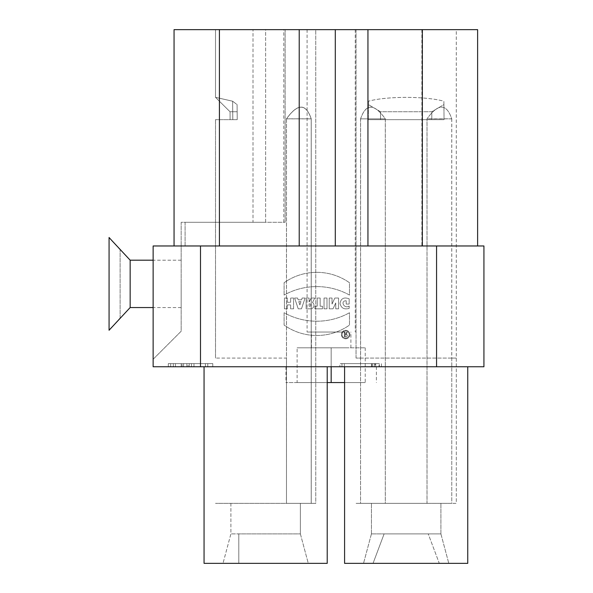 <?xml version="1.0" encoding="UTF-8"?>
<svg xmlns="http://www.w3.org/2000/svg" width="593" height="593" viewBox="0 0 593 593"><rect width="100%" height="100%" fill="white"/><g stroke="black" fill="none" stroke-linecap="round" stroke-linejoin="round"><path stroke-width="0.44" stroke-dasharray="2.96 2.22" d="M345.119 347.817L311.429 347.817L345.119 347.817M331.168 347.817L297.115 347.817L365.221 347.817L331.168 347.817L331.168 382.552L365.221 382.552L331.168 382.552L331.168 347.817M232.626 101.225L237.081 104.59L237.148 111.758L230.04 111.758L237.148 111.758L237.081 104.59L232.626 101.225C210.107 96.103 210.107 96.096 232.619 101.21C210.107 96.096 210.107 96.103 232.626 101.21L232.79 119.653L237.215 119.653L237.081 104.59L237.148 111.758L230.04 111.758L237.148 111.758L237.081 104.59L232.626 101.225C210.13 96.118 210.13 96.118 232.626 101.225C210.13 96.118 210.13 96.118 232.626 101.225L232.812 119.653L215.518 119.653L232.812 119.653L232.626 101.225L237.081 104.59L237.215 119.653L237.148 111.758L237.215 119.653L230.106 119.653L237.215 119.653L232.79 119.653L232.626 101.225M368.453 101.225L368.423 104.59L380.528 111.758L431.808 111.758L443.912 104.59L443.883 101.225C425.581 96.11 386.873 96.088 368.446 101.21C386.769 96.125 425.455 96.103 443.883 101.225L444.038 119.653L443.912 104.59L431.808 111.758L380.528 111.758L368.423 104.59L368.453 101.225L368.297 119.653L368.453 101.225M451.733 118.808L451.733 358.083L456.284 358.083L356.052 358.083L360.603 358.083L360.603 118.867C365.888 103.315 374.124 103.315 385.302 118.867L385.302 503.346L427.034 503.346L427.034 118.808C438.212 103.264 446.447 103.264 451.733 118.808L427.034 118.808M456.284 29.65L356.052 29.65L456.284 29.65L456.284 358.083M444.038 119.653L368.297 119.653L444.038 119.653L443.883 101.225L444.038 119.653L380.55 119.653L380.528 111.758L380.55 119.653L368.297 119.653L368.423 104.59L368.297 119.653L431.786 119.653L431.808 111.758L431.786 119.653L444.038 119.653M286.501 118.808L286.501 358.083L215.518 358.083L286.501 358.083L286.501 118.867C297.679 103.315 305.914 103.315 311.206 118.867L311.206 503.346L315.758 503.346L311.206 503.346L311.206 118.808C305.914 103.264 297.679 103.264 286.501 118.808L311.206 118.808M315.758 29.65L215.518 29.65L315.758 29.65L315.772 503.346L311.236 503.346L311.236 118.867C305.944 103.241 297.686 103.241 286.471 118.867L286.471 503.346L311.206 503.346L215.504 503.346L315.772 503.346L315.758 29.65L215.504 29.65L315.772 29.65M286.471 118.808L286.471 503.346L286.471 358.083L215.504 358.083L286.501 358.083L286.471 503.346L311.236 503.346L311.236 118.808L286.471 118.808C297.686 103.182 305.944 103.182 311.236 118.808M360.603 118.867L385.302 118.867M451.733 358.083L356.037 358.083L360.566 358.083L360.566 503.346L385.302 503.346M451.77 358.083L451.77 503.346L427.034 503.346M286.501 118.867L311.206 118.867M294.625 298.034L297.567 298.034L298.153 299.799L301.555 299.799L302.148 298.034L305.084 298.034L301.489 308.82L298.22 308.82L294.625 298.034L298.22 308.82L301.489 308.82L305.084 298.034L302.148 298.034L301.555 299.799L298.153 299.799L297.567 298.034L294.625 298.034L297.567 298.034L298.153 299.799L301.555 299.799L302.148 298.034L305.084 298.034L301.489 308.82L298.22 308.82L294.625 298.034M309.079 301.956L311.169 298.034L314.764 298.034L312.511 302.541A3.447 3.447 0 0 1 310.532 308.82L306.136 308.82L306.136 298.034L309.079 298.034L309.079 301.956L309.079 298.034L306.136 298.034L306.136 308.82L310.532 308.82A3.447 3.447 0 0 0 312.511 302.541L314.764 298.034L311.169 298.034L309.19 301.985L311.169 298.034L314.764 298.034L312.511 302.541A3.447 3.447 0 0 1 310.532 308.82L306.136 308.82L306.136 298.034L309.079 298.034L309.079 301.978M314.898 308.82L314.898 306.203L317.218 306.203L317.218 298.034L320.161 298.034L320.161 306.203L322.481 306.203L322.481 308.82L314.898 308.82L322.481 308.82L322.481 306.203L320.161 306.203L320.161 298.034L317.218 298.034L317.218 306.203L314.898 306.203L314.898 308.82L314.898 306.203L317.218 306.203L317.218 298.034L320.161 298.034L320.161 306.203L322.481 306.203L322.481 308.82L314.898 308.82M324.045 308.82L324.045 298.034L326.988 298.034L326.988 308.82L324.045 308.82L326.988 308.82L326.988 298.034L324.045 298.034L324.045 308.82L324.045 298.034L326.988 298.034L326.988 308.82L324.045 308.82M284.425 308.82L284.425 298.034L287.368 298.034L287.368 302.282L290.637 302.282L290.637 298.034L293.579 298.034L293.579 308.82L290.637 308.82L290.637 304.898L287.368 304.898L287.368 308.82L284.425 308.82L287.368 308.82L287.368 304.898L290.637 304.898L290.637 308.82L293.579 308.82L293.579 298.034L290.637 298.034L290.637 302.282L287.368 302.282L287.368 298.034L284.425 298.034L284.425 308.82L284.425 298.034L287.368 298.034L287.368 302.282L290.637 302.282L290.637 298.034L293.579 298.034L293.579 308.82L290.637 308.82L290.637 304.898L287.368 304.898L287.368 308.82L284.425 308.82M284.099 295.069L284.099 282.735A56.557 56.557 0 0 1 349.485 282.735L349.485 295.069A67.276 67.276 0 0 0 284.099 295.069A67.276 67.276 0 0 1 349.485 295.069L349.485 282.735A56.557 56.557 0 0 0 284.099 282.735L284.099 295.069L284.099 282.735A56.557 56.557 0 0 1 349.485 282.735L349.485 295.069A67.276 67.276 0 0 0 284.099 295.069M349.877 334.556A4.247 4.247 0 0 1 343.503 338.24A4.247 4.247 0 0 1 343.503 330.879A4.247 4.247 0 0 1 349.877 334.556A4.247 4.247 0 0 0 343.503 330.879A4.247 4.247 0 0 0 343.503 338.24A4.247 4.247 0 0 0 349.877 334.556A4.247 4.247 0 0 1 343.503 338.24A4.247 4.247 0 0 1 343.503 330.879A4.247 4.247 0 0 1 349.877 334.556M329.211 308.82L329.211 298.034L332.028 298.034L332.028 304.061L334.837 298.034L338.566 298.034L338.566 308.82L335.749 308.82L335.749 302.934L333.007 308.82L329.211 308.82L333.007 308.82L335.749 302.934L335.749 308.82L338.566 308.82L338.566 298.034L334.837 298.034L332.028 304.061L332.028 298.034L329.211 298.034L329.211 308.82L329.211 298.034L332.028 298.034L332.028 304.061L334.837 298.034L338.566 298.034L338.566 308.82L335.749 308.82L335.749 302.934L333.007 308.82L329.211 308.82M349.158 306.018C344.37 309.509 339.737 300.651 346.216 300.784L346.216 304.053L349.158 304.053L349.158 298.82C343.97 296.885 340.923 298.435 340.019 303.46C341.16 308.145 344.207 309.776 349.158 308.367L349.158 306.018L349.158 308.367C344.207 309.776 341.16 308.145 340.019 303.46C340.923 298.435 343.97 296.885 349.158 298.82L349.158 304.053L346.216 304.053L346.216 300.784C339.737 300.651 344.37 309.509 349.158 306.018C344.37 309.509 339.737 300.651 346.216 300.784L346.216 304.053L349.158 304.053L349.158 298.82C343.97 296.885 340.923 298.435 340.019 303.46C341.16 308.145 344.207 309.776 349.158 308.367L349.158 306.018M200.501 245.969L483.932 245.969L483.932 366.763L153.135 366.763L153.135 245.969L181.161 245.969L181.161 331.235L153.135 359.262L153.135 245.969L200.501 245.969L200.501 366.763M349.485 312.741A67.276 67.276 0 0 1 284.099 312.741L284.099 325.083A56.557 56.557 0 0 0 349.485 325.083L349.485 312.741L349.485 325.083A56.557 56.557 0 0 1 284.099 325.083L284.099 312.741A67.276 67.276 0 0 0 349.485 312.741A67.276 67.276 0 0 1 284.099 312.741L284.099 325.083A56.557 56.557 0 0 0 349.485 325.083L349.485 312.741M360.566 118.867C365.866 103.241 374.116 103.241 385.331 118.867L385.331 503.346L427.004 503.346L427.004 118.867C438.22 103.241 446.47 103.241 451.77 118.867L451.77 503.346L356.037 503.346L360.566 503.346L360.566 118.867L385.331 118.867M456.299 29.65L356.037 29.65L456.299 29.65L456.299 503.346L427.004 503.346M385.331 503.346L456.299 503.346L456.299 358.083M232.79 119.653L215.504 119.653L232.79 119.653M300.377 503.346L230.899 503.346L300.377 503.346L230.899 503.346L300.377 503.346L300.377 533.885L238.794 533.885L300.377 533.885L238.794 533.885L238.794 563.35L308.271 563.35L238.794 563.35L238.794 533.885L300.377 533.885L308.271 563.35L223.005 563.35L308.271 563.35L300.377 533.885L300.377 503.346M406.168 503.346L371.433 503.346L406.168 503.346M331.168 332.028L307.085 332.028L331.168 332.028M331.168 29.65L307.085 29.65L331.168 29.65M345.119 332.028L311.429 332.028L345.119 332.028M365.221 347.817L365.221 382.552M297.115 382.552L331.168 382.552L297.115 382.552L297.115 347.817M331.168 366.763L285.945 366.763L331.168 366.763L331.168 382.552L285.945 382.552L327.217 382.552L327.217 366.763L204.059 366.763L327.217 366.763M331.168 382.552L344.585 382.552M285.945 366.763L285.945 382.552M376.385 366.763L376.385 382.552M181.213 366.763L181.213 363.605L173.319 363.605L183.585 363.605L181.213 363.605L181.213 366.763L173.319 366.763L181.213 366.763L181.213 363.605L181.213 366.763L183.585 366.763L181.213 366.763M173.319 366.763L173.319 363.605L173.319 366.763M183.585 366.763L212.791 366.763L183.585 366.763L183.585 363.605L191.48 363.605L183.585 363.605L183.585 366.763L183.585 363.605L183.585 366.763L191.48 366.763L183.585 366.763L183.585 363.605L212.791 363.605L183.585 363.605M191.48 366.763L191.48 363.605L191.48 366.763M212.791 366.763L212.791 363.605L212.791 366.763M371.463 366.763L371.463 363.605L375.147 363.605L375.147 366.763L379.379 366.763L339.908 366.763L375.147 366.763M375.695 366.763L375.695 363.605L371.463 363.605M375.147 363.605L379.379 363.605L379.379 366.763L379.379 363.605L339.908 363.605L339.908 366.763L339.908 363.605L375.695 363.605M204.059 366.763L204.059 563.35L327.217 563.35M384.116 533.885L440.903 533.885L428.22 533.885L439.287 563.35L448.797 563.35L363.531 563.35L373.049 563.35L384.116 533.885L440.903 533.885L371.433 533.885L384.116 533.885L373.049 563.35L439.287 563.35L428.22 533.885L384.116 533.885M344.585 366.763L467.751 366.763L344.585 366.763L467.751 366.763L344.585 366.763L344.585 563.35L467.751 563.35M373.049 563.35L448.797 563.35L373.049 563.35M238.794 533.885L238.794 563.35L238.794 533.885L230.899 533.885L238.794 533.885M238.794 563.35L223.005 563.35L238.794 563.35M374.339 366.763L374.339 363.605L381.447 363.605L381.447 366.763L374.339 366.763L374.339 363.605L344.34 363.605L344.34 366.763L374.339 366.763L341.968 366.763L344.34 366.763L344.34 363.605L379.075 363.605L379.075 366.763L374.339 366.763M341.968 366.763L341.968 363.605L344.34 363.605L341.968 363.605L341.968 366.763M344.34 363.605L344.34 366.763M188.048 366.763L182.125 366.763L186.862 366.763L186.862 363.605L193.97 363.605L175.417 363.605C166.255 363.605 166.255 363.605 175.417 363.605C166.255 363.605 166.255 363.605 175.417 363.605L175.417 366.763C166.255 366.763 166.255 366.763 175.417 366.763C166.255 366.763 166.255 366.763 175.417 366.763L175.417 363.605C169.309 363.605 169.309 363.605 175.417 363.605C169.309 363.605 169.309 363.605 175.417 363.605L186.862 363.605L186.862 366.763L193.97 366.763L188.048 366.763L188.048 363.605M182.125 366.763L175.417 366.763C169.309 366.763 169.309 366.763 175.417 366.763C169.309 366.763 169.309 366.763 175.417 366.763L182.125 366.763L182.125 363.605L182.125 366.763M189.234 363.605L189.234 366.763L189.234 363.605M193.97 366.763L200.679 366.763C206.787 366.763 206.787 366.763 200.679 366.763C206.787 366.763 206.787 366.763 200.679 366.763L200.679 363.605C206.787 363.605 206.787 363.605 200.679 363.605C206.787 363.605 206.787 363.605 200.679 363.605C209.84 363.605 209.84 363.605 200.679 363.605C209.84 363.605 209.84 363.605 200.679 363.605L193.97 363.605L200.679 363.605L200.679 366.763C209.84 366.763 209.84 366.763 200.679 366.763C209.84 366.763 209.84 366.763 200.679 366.763L193.97 366.763L193.97 363.605L193.97 366.763M153.135 245.969L153.135 359.262L181.161 331.235L181.161 245.969L153.135 245.969M181.161 245.969L185.098 245.969L185.098 222.286L181.161 222.286L181.161 245.969L181.161 222.286L185.098 222.286L185.098 245.969L174.053 245.969L181.161 245.969M265.634 29.65L285.122 29.65L265.634 29.65L265.634 222.286L285.122 222.286L253.003 222.286L265.634 222.286L265.634 29.65M285.122 29.65L285.122 222.286L285.122 29.65L283.795 29.65L285.122 29.65M219.417 29.65L219.417 245.969L299.22 245.969L299.22 29.65L174.053 29.65L253.003 29.65L174.053 29.65L174.053 245.969L219.417 245.969L174.053 245.969M253.003 222.286L185.098 222.286L253.003 222.286L253.003 29.65L253.003 222.286M477.617 29.65L477.617 245.969L421.875 245.969L477.617 245.969L477.617 29.65L335.297 29.65L335.297 245.969L299.22 245.969L335.297 245.969M335.297 29.65L299.22 29.65M367.949 29.65L367.949 245.969L477.617 245.969L367.949 245.969M421.875 29.65L421.875 245.969M299.22 245.969L219.417 245.969M181.161 283.869L181.161 307.552L181.161 283.869M451.77 118.867L427.004 118.867M286.471 118.867L311.236 118.867M130.156 307.552L130.156 260.186M109.068 237.489L109.068 330.249M111.432 240.113L120.12 249.764L120.12 249.179M120.12 318.552L120.12 317.974L111.432 327.625M120.12 317.974L120.12 249.764L120.12 317.974M349.218 334.556A3.595 3.595 0 0 0 343.829 331.443A3.595 3.595 0 0 0 343.829 337.676A3.595 3.595 0 0 0 349.218 334.556A3.595 3.595 0 0 1 343.829 337.676A3.595 3.595 0 0 1 343.829 331.443A3.595 3.595 0 0 1 349.218 334.556A3.595 3.595 0 0 1 343.829 337.676A3.595 3.595 0 0 1 343.829 331.443A3.595 3.595 0 0 1 349.218 334.556M309.079 303.92L309.079 306.203L309.079 303.92L309.761 303.92A1.142 1.142 0 0 1 310.91 305.061A1.142 1.142 0 0 1 309.761 306.203L309.079 306.203L309.761 306.203A1.142 1.142 0 0 0 310.91 305.061A1.142 1.142 0 0 0 309.761 303.92L309.079 303.92L309.079 306.203L309.761 306.203A1.142 1.142 0 0 0 310.91 305.061A1.142 1.142 0 0 0 309.761 303.92L309.079 303.92M299.858 304.898L298.768 301.629L299.858 304.898L300.947 301.629L299.858 304.898L298.768 301.629L300.947 301.629L298.768 301.629L300.947 301.629L299.858 304.898M344.993 332.236L344.333 332.236L344.333 336.817L345.971 336.817A1.305 1.305 0 0 0 346.282 334.237L347.276 332.236L346.549 332.236L345.571 334.2L344.993 334.2L344.993 332.236L344.993 334.2L345.571 334.2L346.549 332.236L347.276 332.236L346.282 334.237A1.305 1.305 0 0 1 345.971 336.817L344.333 336.817L344.333 332.236L344.993 332.236L344.333 332.236L344.333 336.817L345.971 336.817A1.305 1.305 0 0 0 346.282 334.237L347.276 332.236L346.549 332.236L345.571 334.2L344.993 334.2L344.993 332.236M344.993 336.164L344.993 334.852L344.993 336.164L345.971 336.164A0.652 0.652 0 0 0 346.623 335.505A0.652 0.652 0 0 0 345.971 334.852L344.993 334.852L345.971 334.852A0.652 0.652 0 0 1 346.623 335.505A0.652 0.652 0 0 1 345.971 336.164L344.993 336.164L344.993 334.852L345.971 334.852A0.652 0.652 0 0 1 346.623 335.505A0.652 0.652 0 0 1 345.971 336.164L344.993 336.164M237.215 119.653L237.148 111.758L237.215 119.653L230.106 119.653L237.215 119.653L237.081 104.59L237.215 119.653L232.812 119.653L237.215 119.653M436.567 366.763L436.567 245.969M372.552 366.763L372.552 363.605M371.655 363.605L371.655 366.763M175.417 363.605L175.417 366.763L175.417 363.605M422.349 245.969L422.349 29.65M230.04 111.758L215.504 97.348L215.518 29.65L215.504 97.348L230.04 111.758L230.106 119.653L230.04 111.758M356.052 358.083L356.052 29.65M215.518 358.083L215.518 119.653L215.504 358.083M356.037 29.65L356.037 358.083M307.085 29.65L307.085 332.028M355.244 29.65L355.244 332.028M350.9 347.817L350.9 332.028M311.429 347.817L311.429 332.028M230.899 503.346L230.899 533.885L223.005 563.35L230.899 533.885L230.899 503.346M371.433 533.885L363.531 563.35L371.433 533.885L371.433 503.346L371.433 533.885M440.903 533.885L448.797 563.35L440.903 533.885L440.903 503.346L440.903 533.885M168.316 363.605L168.316 366.763M170.68 363.605L170.68 366.763M205.415 363.605L205.415 366.763M207.787 363.605L207.787 366.763M283.795 222.286L283.795 29.65M181.161 260.186L153.135 260.186M181.161 307.552L153.135 307.552"/><path stroke-width="0.89" d="M344.585 382.552L327.217 382.552L327.217 563.35L204.059 563.35L204.059 366.763M331.168 366.763L331.168 382.552M467.751 563.35L467.751 366.763L467.751 563.35L344.585 563.35L344.585 366.763M436.567 366.763L483.932 366.763L483.932 245.969L153.135 245.969L153.135 366.763L436.567 366.763L436.567 245.969M477.617 245.969L477.617 29.65L477.617 245.969M219.417 245.969L219.417 29.65L299.22 29.65L299.22 245.969M174.053 245.969L174.053 29.65L219.417 29.65M299.22 29.65L335.297 29.65L335.297 245.969M367.949 245.969L367.949 29.65L477.617 29.65M335.297 29.65L367.949 29.65M153.135 260.186L130.156 260.186L130.156 307.552L109.068 330.249L109.068 237.489L111.432 240.113L109.068 237.489M130.156 260.186L111.432 240.113M109.068 330.249L111.432 327.625M200.501 366.763L200.501 245.969M422.349 29.65L422.349 245.969M327.217 366.763L327.217 563.35M153.135 307.552L130.156 307.552"/></g></svg>
